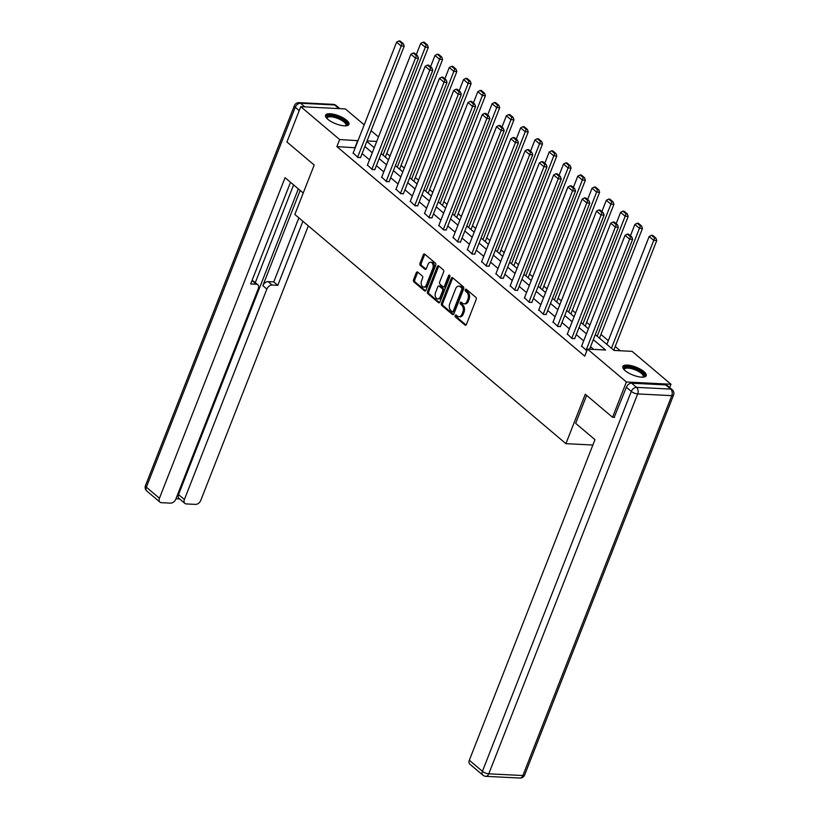 <?xml version="1.0" encoding="UTF-8"?>
<svg xmlns="http://www.w3.org/2000/svg" width="819" height="819" viewBox="0 0 819 819"><rect width="100%" height="100%" fill="white"/><g stroke="black" fill="none" stroke-linecap="round" stroke-linejoin="round"><path stroke-width="1.23" d="M455.18 315.499A1.106 0.737 -87.1 0 0 455.425 317.004L464.977 325.071A1.587 1.044 -87.1 0 0 465.438 325.266A1.587 1.044 -87.1 0 0 466.41 324.447L476.197 299.498A1.587 1.044 -87.1 0 0 475.839 297.348L466.298 289.281A1.106 0.737 -87.1 0 0 465.53 291.216L466.769 292.26A5.057 3.358 -87.1 0 1 467.905 299.13L467.086 301.208A5.057 3.358 -87.1 0 1 463.963 303.829A5.057 3.358 -87.1 0 1 462.479 303.214L461.24 302.17A1.106 0.737 -87.1 0 0 460.483 304.115L461.711 305.159A5.057 3.358 -87.1 0 1 462.848 312.019L462.039 314.097A5.057 3.358 -87.1 0 1 458.906 316.728A5.057 3.358 -87.1 0 1 457.422 316.103L456.193 315.059A1.106 0.737 -87.1 0 0 455.18 315.499M456.5 315.325A1.106 0.737 -87.1 0 0 456.633 317.066L466.042 325.02M466.605 289.547A1.106 0.737 -87.1 0 0 466.738 291.277L467.977 292.322L466.769 292.26M461.558 302.436A1.106 0.737 -87.1 0 0 461.691 304.166L462.919 305.211L461.711 305.159M346.652 120.27A12.572 4.249 -158.6 0 1 348.945 124.386A12.572 4.249 -158.6 0 1 340.274 125.194A12.572 4.249 -158.6 0 1 327.846 119.318A12.572 4.249 -158.6 0 1 325.542 115.213A12.572 4.249 -158.6 0 1 334.224 114.394A12.572 4.249 -158.6 0 1 346.652 120.27M643.908 371.591A12.572 4.249 -158.6 0 1 646.211 375.706A12.572 4.249 -158.6 0 1 637.53 376.515A12.572 4.249 -158.6 0 1 625.102 370.638A12.572 4.249 -158.6 0 1 622.798 366.533A12.572 4.249 -158.6 0 1 631.48 365.714A12.572 4.249 -158.6 0 1 643.908 371.591M417.731 272.123A1.587 1.044 -87.1 0 0 417.27 271.928A1.587 1.044 -87.1 0 0 416.287 272.747L413.544 279.75A1.587 1.044 -87.1 0 0 413.902 281.89L424.508 290.858A1.587 1.044 -87.1 0 0 424.969 291.052A1.587 1.044 -87.1 0 0 425.941 290.233L435.728 265.274A1.587 1.044 -87.1 0 0 435.37 263.134L424.764 254.166A1.587 1.044 -87.1 0 0 424.303 253.972A1.587 1.044 -87.1 0 0 423.331 254.801L420.014 263.247A1.587 1.044 -87.1 0 0 420.372 265.397L424.907 269.236A1.587 1.044 -87.1 0 0 425.368 269.431A1.587 1.044 -87.1 0 0 426.351 268.612L427.989 264.414A4.228 2.805 -87.1 0 1 430.61 262.223A4.228 2.805 -87.1 0 1 432.801 268.478L426.361 284.899A4.228 2.805 -87.1 0 1 423.74 287.1A4.228 2.805 -87.1 0 1 421.55 280.835L422.624 278.102A1.587 1.044 -87.1 0 0 422.266 275.952L417.731 272.123M614.537 417.393L612.551 417.291L585.278 394.236L565.909 443.663L294.83 214.465L314.199 165.039L286.926 141.984L300.757 106.675L345.362 108.927L364.199 124.857M612.551 417.291L626.392 381.982L587.499 349.099L605.579 350.01L593.314 339.65M355.231 147.758L336.896 146.621L584.725 356.163L587.499 349.099M336.896 146.621L339.66 139.558L300.757 106.675M441.482 303.368A1.587 1.044 -87.1 0 0 441.84 305.518L452.446 314.476A1.587 1.044 -87.1 0 0 452.907 314.67A1.587 1.044 -87.1 0 0 453.88 313.851L463.667 288.902A1.587 1.044 -87.1 0 0 463.308 286.752L452.702 277.795A1.587 1.044 -87.1 0 0 452.242 277.6A1.587 1.044 -87.1 0 0 451.269 278.419L441.482 303.368L442.69 303.429A1.587 1.044 -87.1 0 0 443.048 305.579L453.511 314.424M438.472 302.661L427.876 293.704A1.587 1.044 -87.1 0 1 427.518 291.554L437.295 266.605A1.587 1.044 -87.1 0 1 438.278 265.786A1.587 1.044 -87.1 0 1 438.738 265.98L443.274 269.82A1.587 1.044 -87.1 0 1 443.632 271.959L439.66 282.084A1.587 1.044 -87.1 0 0 440.018 284.224L443.028 286.773A1.587 1.044 -87.1 0 0 443.488 286.967A1.587 1.044 -87.1 0 0 444.471 286.148L448.597 275.604A1.106 0.737 -87.1 0 1 449.856 276.668L439.916 302.037A1.587 1.044 -87.1 0 1 438.933 302.856A1.587 1.044 -87.1 0 1 438.472 302.661L439.414 302.713M565.909 443.663L592.864 445.024M593.755 349.416L590.55 346.713M583.66 340.888L576.269 334.633M569.389 328.818L561.998 322.563M555.108 316.748L547.716 310.493M540.837 304.678L533.435 298.423M526.556 292.608L519.164 286.353M512.274 280.538L504.883 274.283M498.003 268.458L490.612 262.213M483.722 256.388L476.33 250.143M469.451 244.318L462.049 238.073M455.169 232.248L447.778 226.003M440.888 220.178L433.497 213.933M426.617 208.108L419.226 201.863M412.336 196.038L404.944 189.783M398.065 183.968L390.663 177.713M383.783 171.898L376.392 165.643M369.502 159.828L362.111 153.573M586.854 350.737L581.623 346.109M567.342 334.039L572.235 338.646L574.795 338.421M553.06 321.969L557.954 326.576L560.513 326.341M538.789 309.899L543.683 314.506L546.232 314.271M524.508 297.829L529.402 302.436L531.961 302.201M510.237 285.759L515.131 290.366L517.68 290.131M495.956 273.679L500.849 278.296L503.409 278.061M481.674 261.609L486.568 266.226L489.127 265.991M467.403 249.539L472.297 254.156L474.846 253.921M453.122 237.469L458.016 242.086L460.575 241.851M438.851 225.399L443.744 230.016L446.294 229.781M424.57 213.329L429.463 217.946L432.022 217.711M410.288 201.259L415.182 205.876L417.741 205.641M396.017 189.189L400.911 193.796L403.46 193.571M381.736 177.119L386.629 181.726L389.189 181.49M367.465 165.049L372.358 169.656L374.907 169.42M353.184 152.979L358.077 157.586L360.636 157.35M620.27 350.757L615.223 346.488M608.333 340.663L600.941 334.418M589.864 325.051L586.67 322.348M575.593 312.981L572.389 310.278M561.312 300.911L558.108 298.208M547.041 288.841L543.836 286.138M532.759 276.771L529.555 274.058M518.488 264.701L515.284 261.988M504.207 252.631L501.003 249.918M489.926 240.561L486.721 237.848M475.655 228.491L472.45 225.778M461.373 216.421L458.169 213.708M447.102 204.34L443.898 201.638M432.821 192.27L429.617 189.568M418.54 180.2L415.335 177.498M404.269 168.13L401.064 165.428M389.987 156.06L386.783 153.358M669.686 387.561L670.986 384.244L626.392 381.982M371.089 130.682L378.48 136.927M595.29 334.613L614.015 350.44L632.094 351.351L670.986 384.244M366.851 141.472L374.252 147.727M381.132 153.542L388.523 159.797M395.413 165.612L402.805 171.867M409.684 177.692L417.076 183.937M423.966 189.762L431.357 196.007M438.237 201.832L445.638 208.077M452.518 213.902L459.909 220.147M466.799 225.972L474.191 232.217M481.07 238.042L488.462 244.297M495.352 250.112L502.743 256.367M509.623 262.182L517.024 268.437M523.904 274.252L531.296 280.507M538.185 286.322L545.577 292.578M552.456 298.392L559.848 304.648M566.738 310.473L574.129 316.718M581.009 322.543L588.411 328.788M376.709 141.431L367.066 140.95M357.995 140.694L339.66 139.558M586.435 333.824L579.043 327.58M572.153 321.754L564.762 315.51M557.872 309.684L550.481 303.439M543.601 297.614L536.21 291.359M529.32 285.544L521.928 279.289M515.049 273.474L507.657 267.219M500.767 261.404L493.376 255.149M486.486 249.334L479.095 243.079M472.215 237.264L464.823 231.009M457.934 225.184L450.542 218.939M443.663 213.114L436.271 206.869M429.381 201.044L421.99 194.799M415.1 188.974L407.708 182.729M400.829 176.904L393.437 170.659M386.548 164.834L379.156 158.589M372.276 152.764L364.885 146.509M354.975 147.533L357.739 140.479M458.906 316.728L460.114 316.789A5.057 3.358 -87.1 0 0 463.247 314.158L462.039 314.097M462.919 305.211A5.057 3.358 -87.1 0 1 464.056 312.08L463.247 314.158M463.963 303.829L465.161 303.89A5.057 3.358 -87.1 0 0 468.294 301.269L467.086 301.208M467.977 292.322A5.057 3.358 -87.1 0 1 469.113 299.191L468.294 301.269M452.846 277.907A1.587 1.044 -87.1 0 0 452.467 278.48L442.69 303.429M452.211 311.701A1.106 0.737 -87.1 0 0 453.224 311.261L461.803 289.363A1.106 0.737 -87.1 0 0 461.558 287.858L460.258 286.752A5.057 3.358 -87.1 0 0 458.773 286.138A5.057 3.358 -87.1 0 0 455.64 288.759L449.774 303.736A5.057 3.358 -87.1 0 0 450.911 310.596L452.211 311.701M453.419 311.763A1.106 0.737 -87.1 0 0 454.432 311.322L453.224 311.261M458.773 286.138L459.981 286.2A5.057 3.358 -87.1 0 1 461.466 286.814L462.766 287.919A1.106 0.737 -87.1 0 1 463.011 289.424L454.432 311.322M439.547 302.61L429.074 293.765L427.876 293.704M438.871 266.093A1.587 1.044 -87.1 0 0 438.503 266.666L428.726 291.615A1.587 1.044 -87.1 0 0 429.074 293.765M443.488 286.967L444.697 287.029A1.587 1.044 -87.1 0 0 445.679 286.21L449.805 275.665L448.597 275.604M435.544 292.578A4.228 2.805 -87.1 0 0 437.735 298.843A4.228 2.805 -87.1 0 0 440.356 296.642L442.618 290.858A1.587 1.044 -87.1 0 0 442.27 288.708L439.26 286.169A1.587 1.044 -87.1 0 0 438.789 285.974A1.587 1.044 -87.1 0 0 437.817 286.793L435.544 292.578M437.735 298.843L438.943 298.904A4.228 2.805 -87.1 0 0 441.564 296.703L440.356 296.642M438.789 285.974L439.998 286.036A1.587 1.044 -87.1 0 1 440.458 286.23L443.468 288.769A1.587 1.044 -87.1 0 1 443.826 290.919L441.564 296.703M423.74 287.1L424.948 287.162A4.228 2.805 -87.1 0 0 427.559 284.961L426.361 284.899M430.61 262.223L431.808 262.285A4.228 2.805 -87.1 0 1 433.998 268.54L427.559 284.961M424.907 254.279A1.587 1.044 -87.1 0 0 424.529 254.852L421.222 263.308A1.587 1.044 -87.1 0 0 421.57 265.458L425.972 269.175M417.864 272.236A1.587 1.044 -87.1 0 0 417.495 272.809L414.752 279.811A1.587 1.044 -87.1 0 0 415.11 281.951L425.573 290.806M613.759 350.225L656.746 240.53L653.726 240.376L611.445 348.27M606.869 344.4L649.15 236.517L651.463 235.299L654.668 238.012L655.876 238.073L652.671 235.36L651.463 235.299M654.668 238.012L653.726 240.376L649.15 236.517M655.876 238.073L656.746 240.53M581.48 346.468L625.051 235.299L629.627 239.158L632.637 239.312L631.766 236.855L628.562 234.142L627.354 234.08L630.558 236.793L631.766 236.855M589.567 349.201L632.637 239.312M586.056 350.337L630.558 236.793M627.354 234.08L625.051 235.299M624.088 369.686A10.882 3.675 -158.6 0 1 627.518 367.014A10.882 3.675 -158.6 0 1 638.021 369.993A10.882 3.675 -158.6 0 1 643.12 377.149M642.751 377.17A10.074 3.399 21.4 0 0 643.161 376.627A10.074 3.399 21.4 0 0 637.448 370.864A10.074 3.399 21.4 0 0 624.406 369.277A10.074 3.399 21.4 0 0 624.344 369.953M645.792 376.3A12.49 4.218 21.4 0 0 638.605 369.656A12.49 4.218 21.4 0 0 622.706 367.25M326.832 118.366A10.882 3.675 -158.6 0 1 330.262 115.694A10.882 3.675 -158.6 0 1 340.765 118.673A10.882 3.675 -158.6 0 1 345.864 125.829M345.495 125.85A10.074 3.399 21.4 0 0 345.905 125.307A10.074 3.399 21.4 0 0 340.192 119.543A10.074 3.399 21.4 0 0 327.15 117.956A10.074 3.399 21.4 0 0 327.088 118.632M348.536 124.969A12.49 4.218 21.4 0 0 341.349 118.335A12.49 4.218 21.4 0 0 325.45 115.929M586.619 395.362L575.655 423.341L594.963 439.67L469.328 760.247L482.422 771.314L631.295 391.421L626.361 387.244L614.178 417.373M665.745 384.91L631.633 383.19L636.578 387.367L670.689 389.086L665.745 384.91A4.832 3.235 -49.8 0 1 667.209 385.462L672.153 389.639A4.832 3.235 130.2 0 0 670.689 389.086A4.832 3.204 -87.1 0 1 671.775 395.649L637.663 393.929L488.779 773.822L522.891 775.542L671.775 395.649A4.832 1.628 21.4 0 0 673.525 395.096A4.832 4.832 0 0 0 672.153 389.639M519.901 778.05A4.832 4.832 0 0 0 524.651 774.989A4.832 1.628 21.4 0 1 522.891 775.542A4.832 3.204 92.9 0 1 519.901 778.05L485.79 776.33A4.832 3.204 -87.1 0 0 488.779 773.822A4.832 1.628 21.4 0 1 482.422 771.314A4.832 3.235 130.2 0 0 482.913 775.194L469.83 764.127A4.832 3.235 -49.8 0 1 469.328 760.247M626.361 387.244A4.832 3.235 -49.8 0 1 631.633 383.19M303.235 193.018L285.073 177.672L159.439 498.249A4.832 3.235 130.2 0 0 159.94 502.129A4.832 3.235 130.2 0 0 161.404 502.671L170.557 503.132A4.832 3.235 130.2 0 0 175.839 499.078L258.302 288.657A4.832 3.235 130.2 0 0 257.811 284.777A4.832 3.235 130.2 0 0 256.347 284.234L252.324 280.825A4.832 3.235 -49.8 0 1 253.777 281.378L257.811 284.777M290.53 182.279L250.675 283.947L256.347 284.234M184.889 503.388L179.033 498.433A4.832 3.235 -49.8 0 1 178.542 494.563L184.398 499.508A4.832 3.235 130.2 0 0 184.889 503.388A4.832 3.235 130.2 0 0 186.353 503.931L195.516 504.391A4.832 3.235 130.2 0 0 200.788 500.337L308.343 225.89M175.962 498.751L179.627 498.935M272.133 285.032A4.832 3.235 130.2 0 0 266.861 289.087L262.838 285.677A4.832 3.235 -49.8 0 1 268.11 281.623L272.133 285.032L277.805 285.319L302.897 221.294M184.398 499.508L266.861 289.087M293.611 184.879L255.293 282.657M262.838 285.677L300.163 190.428M178.542 494.563L298.331 188.882M268.11 281.623L273.771 281.91L298.863 217.885M273.771 281.91L277.805 285.319M599.477 338.155L642.465 228.46L639.455 228.306L597.174 336.199M630.446 235.739L634.879 224.437L637.182 223.229L640.386 225.942L641.594 226.003L638.39 223.29L637.182 223.229M640.386 225.942L639.455 228.306L634.879 224.437M641.594 226.003L642.465 228.46M585.206 326.085L628.193 216.39L625.173 216.236L582.893 324.129M616.175 223.669L620.597 212.367L622.911 211.159L626.115 213.872L627.313 213.933L624.119 211.22L622.911 211.159M626.115 213.872L625.173 216.236L620.597 212.367M627.313 213.933L628.193 216.39M567.198 334.398L610.769 223.218L615.345 227.088L618.355 227.242L617.485 224.785L614.281 222.072L613.083 222.01L616.277 224.723L617.485 224.785M574.651 338.769L618.355 227.242M571.775 338.267L616.277 224.723M613.083 222.01L610.769 223.218M552.927 322.328L596.488 211.148L601.064 215.018L604.084 215.172L603.214 212.715L600.01 210.002L598.802 209.94L602.006 212.653L603.214 212.715M560.37 326.699L604.084 215.172M557.504 326.197L602.006 212.653M598.802 209.94L596.488 211.148M570.925 314.005L613.912 204.32L610.902 204.166L568.621 312.059M601.893 211.599L606.326 200.297L608.63 199.089L611.834 201.802L613.042 201.863L609.838 199.15L608.63 199.089M611.834 201.802L610.902 204.166L606.326 200.297M613.042 201.863L613.912 204.32M556.644 301.935L599.631 192.25L596.621 192.096L554.34 299.989M587.612 199.529L592.045 188.227L594.359 187.019L597.563 189.732L598.761 189.793L595.556 187.08L594.359 187.019M597.563 189.732L596.621 192.096L592.045 188.227M598.761 189.793L599.631 192.25M542.373 289.865L585.36 180.18L582.34 180.026L540.059 287.919M573.341 187.459L577.764 176.157L580.077 174.949L583.282 177.662L584.49 177.713L581.285 175.01L580.077 174.949M583.282 177.662L582.34 180.026L577.764 176.157M584.49 177.713L585.36 180.18M538.646 310.258L582.217 199.078L586.793 202.948L589.803 203.102L588.933 200.645L585.728 197.932L584.52 197.87L587.725 200.583L588.933 200.645M546.099 314.629L589.803 203.102M543.222 314.117L587.725 200.583M584.52 197.87L582.217 199.078M524.365 298.177L567.936 187.008L572.512 190.878L575.532 191.032L574.651 188.575L571.457 185.862L570.249 185.8L573.454 188.513L574.651 188.575M531.818 302.559L575.532 191.032M528.941 302.047L573.454 188.513M570.249 185.8L567.936 187.008M510.094 286.107L553.664 174.938L558.241 178.808L561.25 178.962L560.38 176.494L557.176 173.792L555.968 173.73L559.172 176.433L560.38 176.494M517.547 290.489L561.25 178.962M514.67 289.977L559.172 176.433M555.968 173.73L553.664 174.938M528.091 277.795L571.078 168.11L568.069 167.956L525.788 275.849M559.06 175.389L563.492 164.087L565.796 162.879L569 165.581L570.208 165.643L567.004 162.94L565.796 162.879M569 165.581L568.069 167.956L563.492 164.087M570.208 165.643L571.078 168.11M495.812 274.037L539.383 162.868L543.959 166.738L546.969 166.892L546.099 164.424L542.895 161.722L541.697 161.66L544.891 164.363L546.099 164.424M503.265 278.419L546.969 166.892M500.389 277.907L544.891 164.363M541.697 161.66L539.383 162.868M513.82 265.725L556.807 156.04L553.787 155.886L511.506 263.779M544.789 163.319L549.211 152.017L551.525 150.809L554.729 153.511L555.927 153.573L552.733 150.87L551.525 150.809M554.729 153.511L553.787 155.886L549.211 152.017M555.927 153.573L556.807 156.04M481.541 261.967L525.102 150.798L529.678 154.668L532.698 154.822L531.828 152.354L528.624 149.652L527.416 149.59L530.62 152.293L531.828 152.354M488.984 266.349L532.698 154.822M486.117 265.837L530.62 152.293M527.416 149.59L525.102 150.798M499.539 253.655L542.526 143.97L539.516 143.816L497.235 251.699M530.507 151.249L534.94 139.947L537.244 138.739L540.448 141.441L541.656 141.503L538.452 138.8L537.244 138.739M540.448 141.441L539.516 143.816L534.94 139.947M541.656 141.503L542.526 143.97M467.26 249.897L510.831 138.728L515.407 142.598L518.417 142.752L517.547 140.284L514.342 137.582L513.134 137.52L516.339 140.223L517.547 140.284M474.713 254.279L518.417 142.752M471.836 253.767L516.339 140.223M513.134 137.52L510.831 138.728M485.257 241.585L528.245 131.9L525.235 131.746L482.954 239.629M516.226 139.169L520.659 127.877L522.972 126.669L526.177 129.371L527.375 129.433L524.17 126.73L522.972 126.669M526.177 129.371L525.235 131.746L520.659 127.877M527.375 129.433L528.245 131.9M452.979 237.827L496.549 126.658L501.126 130.528L504.146 130.682L503.265 128.214L500.071 125.512L498.863 125.45L502.067 128.153L503.265 128.214M460.432 242.209L504.146 130.682M457.555 241.697L502.067 128.153M498.863 125.45L496.549 126.658M470.986 229.515L513.974 119.83L510.954 119.676L468.673 227.559M501.955 127.099L506.377 115.807L508.691 114.599L511.895 117.301L513.103 117.363L509.899 114.65L508.691 114.599M511.895 117.301L510.954 119.676L506.377 115.807M513.103 117.363L513.974 119.83M438.708 225.757L482.278 114.588L486.855 118.458L489.864 118.601L488.994 116.144L485.79 113.431L484.582 113.38L487.786 116.083L488.994 116.144M446.16 230.139L489.864 118.601M443.284 229.627L487.786 116.083M484.582 113.38L482.278 114.588M456.705 217.445L499.692 107.75L496.683 107.606L454.402 215.489M487.674 115.029L492.106 103.737L494.41 102.518L497.614 105.231L498.822 105.293L495.618 102.58L494.41 102.518M497.614 105.231L496.683 107.606L492.106 103.737M498.822 105.293L499.692 107.75M424.426 213.687L467.997 102.518L472.573 106.388L475.583 106.531L474.713 104.074L471.509 101.361L470.311 101.3L473.505 104.013L474.713 104.074M431.879 218.069L475.583 106.531M429.002 217.557L473.505 104.013M470.311 101.3L467.997 102.518M442.434 205.374L485.421 95.68L482.401 95.526L440.12 203.419M473.402 102.959L477.825 91.667L480.139 90.448L483.343 93.161L484.541 93.223L481.347 90.51L480.139 90.448M483.343 93.161L482.401 95.526L477.825 91.667M484.541 93.223L485.421 95.68M410.155 201.617L453.716 90.448L458.292 94.308L461.312 94.461L460.442 92.004L457.237 89.291L456.029 89.23L459.234 91.943L460.442 92.004M417.598 205.989L461.312 94.461M414.731 205.487L459.234 91.943M456.029 89.23L453.716 90.448M428.153 193.304L471.14 83.61L468.13 83.456L425.849 191.349M459.121 90.889L463.554 79.586L465.857 78.378L469.062 81.091L470.27 81.153L467.065 78.44L465.857 78.378M469.062 81.091L468.13 83.456L463.554 79.586M470.27 81.153L471.14 83.61M395.874 189.547L439.445 78.368L444.021 82.238L447.031 82.391L446.16 79.934L442.956 77.221L441.748 77.16L444.952 79.873L446.16 79.934M403.327 193.919L447.031 82.391M400.45 193.417L444.952 79.873M441.748 77.16L439.445 78.368M413.871 181.234L456.859 71.54L453.849 71.386L411.568 179.279M444.85 78.819L449.273 67.516L451.586 66.308L454.791 69.021L455.988 69.083L452.784 66.37L451.586 66.308M454.791 69.021L453.849 71.386L449.273 67.516M455.988 69.083L456.859 71.54M381.593 177.477L425.163 66.298L429.74 70.168L432.76 70.321L431.879 67.864L428.685 65.151L427.477 65.09L430.681 67.803L431.879 67.864M389.045 181.849L432.76 70.321M386.169 181.347L430.681 67.803M427.477 65.09L425.163 66.298M399.6 169.154L442.588 59.47L439.568 59.316L397.287 167.209M430.569 66.748L434.991 55.446L437.305 54.238L440.509 56.951L441.717 57.013L438.513 54.3L437.305 54.238M440.509 56.951L439.568 59.316L434.991 55.446M441.717 57.013L442.588 59.47M367.322 165.407L410.892 54.228L415.468 58.098L418.478 58.251L417.608 55.794L414.404 53.081L413.196 53.02L416.4 55.733L417.608 55.794M374.774 169.779L418.478 58.251M371.898 169.267L416.4 55.733M413.196 53.02L410.892 54.228M385.319 157.084L428.306 47.4L425.296 47.246L383.016 155.139M416.287 54.678L420.72 43.376L423.024 42.168L426.228 44.881L427.436 44.943L424.232 42.23L423.024 42.168M426.228 44.881L425.296 47.246L420.72 43.376M427.436 44.943L428.306 47.4M353.04 153.327L396.611 42.158L401.187 46.028L404.197 46.181L403.327 43.714L400.122 41.011L398.925 40.95L402.129 43.663L403.327 43.714M360.493 157.709L404.197 46.181M357.616 157.197L402.129 43.663M398.925 40.95L396.611 42.158M456.633 317.066L455.425 317.004M466.738 291.277L465.53 291.216M461.691 304.166L460.483 304.115M464.056 312.08L462.848 312.019M469.113 299.191L467.905 299.13M465.919 325.123L464.977 325.071M452.467 278.48L451.269 278.419M453.388 314.527L452.446 314.476M443.048 305.579L441.84 305.518M463.011 289.424L461.803 289.363M462.766 287.919L461.558 287.858M461.466 286.814L460.258 286.752M428.726 291.615L427.518 291.554M438.503 266.666L437.295 266.605M445.679 286.21L444.471 286.148M443.826 290.919L442.618 290.858M443.468 288.769L442.27 288.708M440.458 286.23L439.26 286.169M433.998 268.54L432.801 268.478M425.849 269.277L424.907 269.236M421.57 265.458L420.372 265.397M421.222 263.308L420.014 263.247M424.529 254.852L423.331 254.801M425.45 290.909L424.508 290.858M415.11 281.951L413.902 281.89M414.752 279.811L413.544 279.75M417.495 272.809L416.287 272.747M631.295 391.421A4.832 1.628 21.4 0 0 637.663 393.929A4.832 3.204 92.9 0 0 636.578 387.367A4.832 3.235 130.2 0 0 631.295 391.421M338.933 108.61L334.623 104.965L300.512 103.235L304.822 106.879M299.201 110.647L295.239 107.289L146.355 487.182L159.439 498.249M146.847 491.062A4.832 3.235 -49.8 0 1 146.355 487.182A4.832 1.628 21.4 0 1 145.475 485.606A4.832 4.832 0 0 0 146.847 491.062L159.94 502.129M295.239 107.289A4.832 3.235 -49.8 0 1 300.512 103.235A4.832 3.204 92.9 0 0 299.099 102.641A4.832 4.832 0 0 0 294.349 105.712A4.832 1.628 21.4 0 0 295.239 107.289M334.623 104.965A4.832 3.235 -49.8 0 1 336.087 105.508A4.832 4.832 0 0 0 333.21 104.371A4.832 3.204 -87.1 0 1 334.623 104.965M453.746 311.896L452.538 311.834M482.913 775.194A4.832 4.832 0 0 0 485.79 776.33M524.651 774.989L673.525 395.096M145.475 485.606L294.349 105.712M339.803 108.651L336.087 105.508M299.099 102.641L333.21 104.371"/></g></svg>
